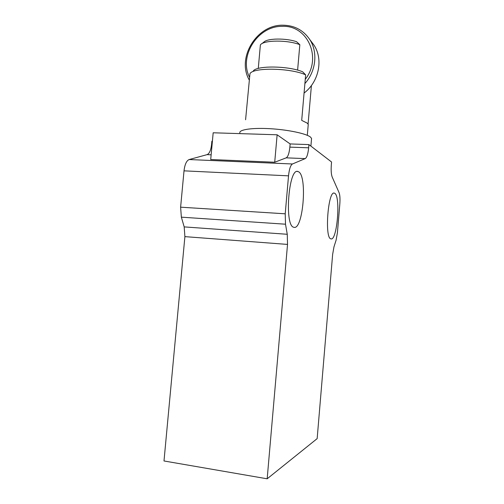 <?xml version="1.0" encoding="UTF-8"?>
<svg xmlns="http://www.w3.org/2000/svg" width="504" height="504" viewBox="0 0 504 504"><rect width="100%" height="100%" fill="white"/><g stroke="black" fill="none" stroke-linecap="round" stroke-linejoin="round"><path stroke-width="0.76" d="M298.57 171.782L297.914 171.505C288.597 167.397 284.231 226.12 293.769 227.254L293.889 227.285C303.03 230.548 307.591 176.079 298.57 171.782M334.713 193.284L334.347 193.133C328.085 190.147 324.425 238.26 330.876 238.839L330.939 238.858C337.113 241.258 340.843 196.006 334.713 193.284M285.497 224.204L181.358 217.161L184.187 226.894L287.261 234.284L285.497 224.204L285.22 213.809L288.527 175.846C289.239 169.13 290.543 165.18 292.446 163.983L305.216 158.615L286.203 157.847L274.712 162.238L210.71 159.516L213.173 132.785L277.131 134.788L290.134 143.936L308.927 144.591L331.563 162.004L331.323 164.839C330.933 170.383 331.223 174.447 332.193 177.036L339.085 192.667C339.948 195.023 340.2 198.778 339.828 203.931L337.415 232.722L336.111 240.118L333.969 246.878L332.634 254.444L317.155 438.631L267.17 478.8L287.526 244.415L184.899 236.634L163.995 460.971L267.17 478.8M308.927 144.591L308.65 147.804C308.032 153.922 306.886 157.531 305.216 158.615M287.261 234.284L287.526 244.415M211.144 154.804L207.081 154.64C209.418 153.625 210.924 150.173 211.598 144.295L211.882 141.208L212.398 141.227M286.203 157.847C288.011 156.775 289.227 153.197 289.857 147.124L290.134 143.936M207.081 154.64L189.164 159.548C186.512 160.656 184.798 164.424 184.017 170.843L180.615 207.182L285.22 213.809M184.899 236.634L184.187 226.894M181.358 217.161L180.615 207.182M277.131 134.788L274.712 162.238M311.409 85.529L308.083 124.091M253.191 71.19C255.761 65.413 288.49 65.696 302.658 71.807L305.644 74.85L301.701 120.38L307.308 123.178L308.246 124.482L308.164 125.408M239.873 132.968C238.625 129.685 251.836 127.638 269.98 128.69C288.093 129.717 306.413 133.617 310.527 137.126L311.554 138.449L311.472 139.413M245.587 119.763L249.959 73.742C252.699 67.246 290.606 67.857 305.644 74.85M304.07 93.045C318.931 81.906 323.562 59.296 313.916 45.026L311.151 41.366M249.133 79.79C236.521 57.758 256.719 24.608 282.801 25.2C294.292 25.326 303.25 30.064 309.683 39.419C318.093 52.063 316.027 71.31 304.889 83.551M249.386 76.967C238.732 55.894 257.96 25.83 282.139 26.359C307.49 24.809 322.377 57.916 305.26 79.304M297.612 70.138L299.83 44.686C287.582 39.772 263.472 39.992 260.379 44.906L258.275 68.443M299.83 44.686L296.566 41.706C286.026 38.052 267.863 38.228 264.071 41.926L261.797 43.741M289.857 147.124L308.65 147.804M189.164 159.548L292.446 163.983M184.017 170.843L288.527 175.846M212.108 144.314L211.598 144.295M297.914 171.505L297.114 171.473M333.925 193.114L334.347 193.133M307.308 135.33L308.246 124.482M311.554 138.449L310.899 146.103M313.916 45.026L309.683 39.419"/></g></svg>
